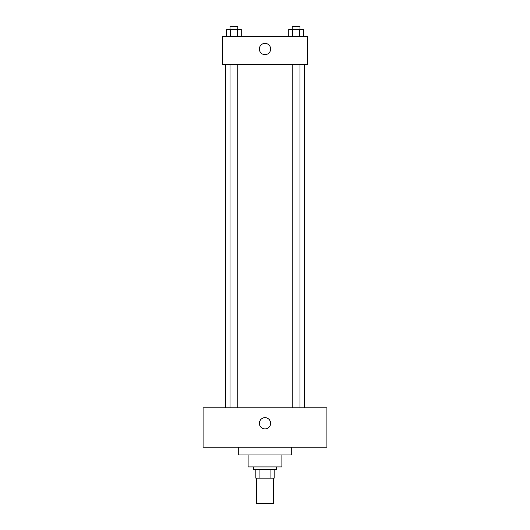 <?xml version="1.0" encoding="UTF-8"?>
<svg xmlns="http://www.w3.org/2000/svg" width="530" height="530" viewBox="0 0 530 530"><rect width="100%" height="100%" fill="white"/><g stroke="black" fill="none" stroke-linecap="round" stroke-linejoin="round"><path stroke-width="0.79" d="M256.56 478.173L256.56 503.5L273.44 503.5L273.44 478.173M270.923 469.732L270.923 478.173L255.851 478.173L255.851 469.732M270.923 478.173L274.149 478.173L274.149 469.732L274.149 478.173M276.256 466.917L276.256 469.732L253.744 469.732L253.744 466.917M259.077 469.732L259.077 478.173M281.887 454.959L281.887 466.917L248.113 466.917L248.113 454.959M291.732 447.214L291.732 454.959L238.268 454.959L238.268 447.214M326.911 447.214L203.089 447.214L203.089 407.822L326.911 407.822L326.911 447.214M265 417.667A5.631 5.631 0 0 1 269.876 426.113A5.631 5.631 0 0 1 260.124 426.113A5.631 5.631 0 0 1 265 417.667M304.399 64.494L304.399 407.822M292.182 407.822L292.182 64.494M237.818 64.494L237.818 407.822M307.214 64.494L222.785 64.494L222.785 36.351L307.214 36.351L307.214 64.494M270.631 49.012A5.631 5.631 0 0 1 262.184 53.888A5.631 5.631 0 0 1 262.184 44.136A5.631 5.631 0 0 1 270.631 49.012M303.379 36.351L303.379 29.316L288.757 29.316L288.757 36.351M299.722 29.316L299.722 36.351M292.414 29.316L292.414 36.351M292.182 29.316L292.182 26.5L299.953 26.5L299.953 29.316M241.243 36.351L241.243 29.316L226.621 29.316L226.621 36.351M237.586 29.316L237.586 36.351M230.278 29.316L230.278 36.351M230.047 29.316L230.047 26.5L237.818 26.5L237.818 29.316M225.601 64.494L225.601 407.822M299.953 407.822L299.953 64.494M230.047 64.494L230.047 407.822"/></g></svg>
